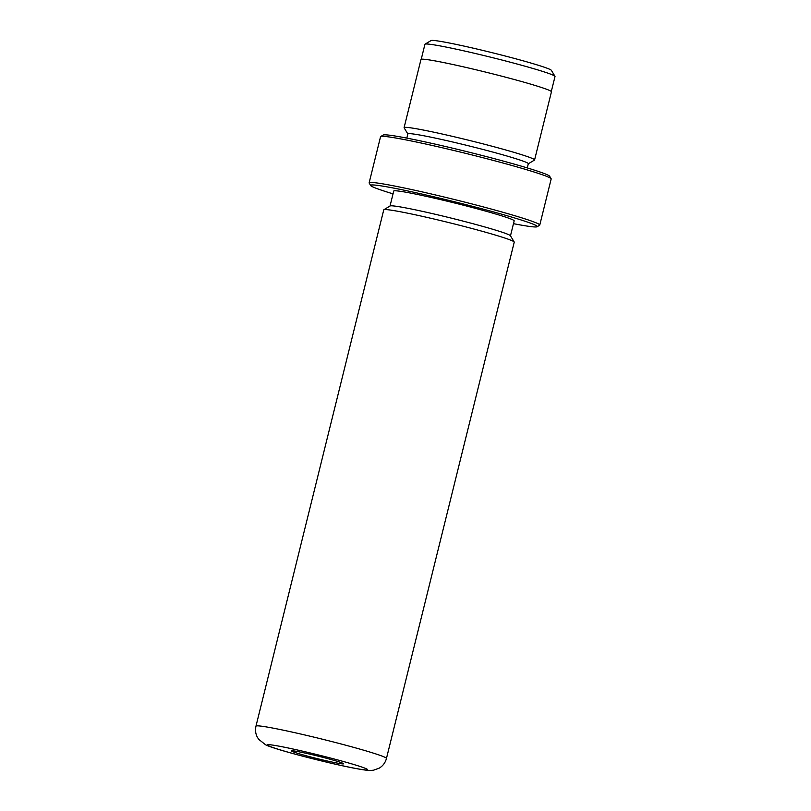 <?xml version="1.0" encoding="UTF-8"?>
<svg xmlns="http://www.w3.org/2000/svg" width="811" height="811" viewBox="0 0 811 811"><rect width="100%" height="100%" fill="white"/><g stroke="black" fill="none" stroke-linecap="round" stroke-linejoin="round"><path stroke-width="1.22" d="M421.223 59.284L424.934 44.291A66.999 3.274 13.9 0 1 425.055 44.159L431.057 40.55A62.041 3.031 13.9 0 1 448.432 42.831A62.041 3.031 13.9 0 1 513.089 58.078A62.041 3.031 13.9 0 1 551.358 70.324L554.977 76.315A66.999 3.274 13.9 0 1 555.018 76.487L551.308 91.471M425.055 44.159A66.999 3.274 13.9 0 1 443.82 46.622A66.999 3.274 13.9 0 1 513.647 63.096A66.999 3.274 13.9 0 1 554.977 76.315M298.985 751.807A26.885 1.318 13.9 0 1 326.995 758.417A26.885 1.318 13.9 0 1 343.58 763.719A26.885 1.318 13.9 0 1 336.018 762.857A26.885 1.318 13.9 0 1 306.822 755.933A26.885 1.318 13.9 0 1 291.453 750.824A26.885 1.318 13.9 0 1 298.985 751.807M513.485 223.674A85.824 4.197 -166.1 0 0 537.115 226.745A85.824 4.197 -166.1 0 0 488.029 210.424A85.824 4.197 -166.1 0 0 394.825 188.314A85.824 4.197 -166.1 0 0 370.698 185.567A85.824 4.197 -166.1 0 0 393.041 193.859M370.698 185.567L369.187 183.063A87.892 4.298 13.9 0 1 369.137 182.84A87.892 4.298 13.9 0 1 393.903 185.891A87.892 4.298 13.9 0 1 487.431 208.011A87.892 4.298 13.9 0 1 539.761 225.063A87.892 4.298 13.9 0 1 539.609 225.245L537.115 226.745M380.704 136.542L383.197 135.042A85.824 4.197 13.9 0 1 407.234 138.194A85.824 4.197 13.9 0 1 496.677 159.291A85.824 4.197 13.9 0 1 549.615 176.22L551.125 178.724A87.892 4.298 -166.1 0 0 496.91 161.379A87.892 4.298 -166.1 0 0 405.318 139.776A87.892 4.298 -166.1 0 0 380.704 136.542A87.892 4.298 -166.1 0 0 380.552 136.724L369.137 182.84M406.828 138.113L407.872 133.906A62.041 3.031 13.9 0 1 425.359 136.066A62.041 3.031 13.9 0 1 491.375 151.677A62.041 3.031 13.9 0 1 528.316 163.721L527.282 167.918M407.852 133.977L404.131 127.834A67.212 3.285 13.9 0 1 404.091 127.651A67.212 3.285 13.9 0 1 423.038 129.983A67.212 3.285 13.9 0 1 494.558 146.903A67.212 3.285 13.9 0 1 534.581 159.949A67.212 3.285 13.9 0 1 534.459 160.081L528.296 163.792M383.755 209.856A67.212 3.285 13.9 0 1 383.867 209.725A67.212 3.285 13.9 0 1 402.692 212.198A67.212 3.285 13.9 0 1 472.732 228.712A67.212 3.285 13.9 0 1 514.194 241.972A67.212 3.285 13.9 0 1 514.235 242.154L386.462 758.437A67.212 3.285 13.9 0 0 346.449 745.4A67.212 3.285 13.9 0 0 274.919 728.481A67.212 3.285 13.9 0 0 255.982 726.149L383.755 209.856M383.867 209.725L390.121 205.964A62.041 3.031 13.9 0 1 407.497 208.245A62.041 3.031 13.9 0 1 472.154 223.491A62.041 3.031 13.9 0 1 510.423 235.737L514.194 241.972M390.03 206.014L393.73 191.051A62.041 3.031 13.9 0 1 411.218 193.211A62.041 3.031 13.9 0 1 477.233 208.822A62.041 3.031 13.9 0 1 514.174 220.856L510.474 235.829M404.091 127.651L420.97 59.487A67.212 3.285 13.9 0 1 439.907 61.818A67.212 3.285 13.9 0 1 511.427 78.738A67.212 3.285 13.9 0 1 551.45 91.775L534.581 159.949M539.761 225.063L551.176 178.947A87.892 4.298 -166.1 0 0 551.125 178.724M281.883 746.708A51.701 2.524 -166.1 0 0 282.137 750.449A51.701 2.524 -166.1 0 0 353.12 767.956A51.701 2.524 -166.1 0 0 352.866 764.215A51.701 2.524 -166.1 0 0 281.883 746.708M255.982 726.149C255.12 729.829 255.485 733.347 257.087 736.723L258.638 739.287L265.643 744.812C274.331 749.374 326.367 762.796 353.88 768.149C371.935 771.514 370.363 770.298 373.435 770.237L379.345 768.088C382.974 765.848 385.347 762.624 386.462 758.437"/></g></svg>
